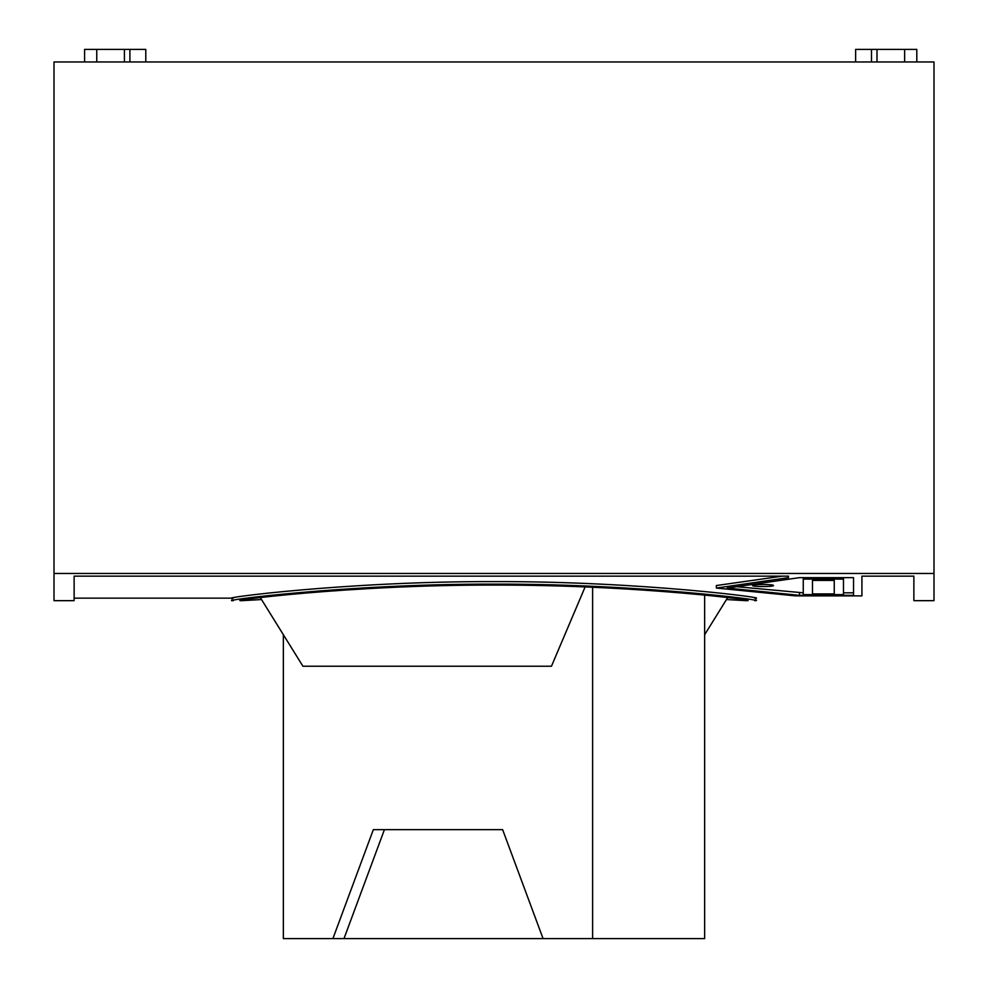 <?xml version="1.0" encoding="UTF-8"?>
<svg xmlns="http://www.w3.org/2000/svg" width="988" height="988" viewBox="0 0 988 988"><rect width="100%" height="100%" fill="white"/><g stroke="black" fill="none" stroke-linecap="round" stroke-linejoin="round"><path stroke-width="1.48" d="M933.993 573.472L933.993 61.972L54.007 61.972L54.007 573.472L933.993 573.472L933.993 600.667L913.875 600.667L913.875 576.14L861.919 576.14L861.919 595.875L795.513 595.875L716.349 588.058L788.473 577.671L788.473 576.14L74.125 576.14L74.125 600.667L54.007 600.667L54.007 573.472M916.802 61.972L916.802 49.4L871.502 49.4L871.502 61.972M855.633 61.972L855.633 49.4L871.502 49.4M84.598 61.972L84.598 49.4L145.779 49.4L145.779 61.972M904.638 61.972L904.638 49.4M96.75 61.972L96.75 49.4M129.897 61.972L129.897 49.4M124.414 61.972L124.414 49.4M876.998 61.972L876.998 49.4M834.255 580.413L834.255 593.899L834.255 580.413L812.469 580.413L812.469 593.899L812.469 580.413M834.255 593.899L812.469 593.899M853.533 595.344L799.477 595.344L727.193 588.058L799.477 577.647L853.533 577.647L853.533 595.344M803.256 579.104L843.48 579.104L843.48 594.615L803.256 594.615L803.256 577.647M755.894 598.012L755.894 600.531L754.61 600.667C774.271 601.433 642.62 583.698 494.161 584.13C345.121 583.698 213.84 601.433 233.39 600.667L232.106 600.531L232.106 598.012M261.524 599.543L241.813 600.667C222.349 601.396 349.332 584.698 494.012 585.081C638.693 584.698 765.663 601.396 746.187 600.667L726.476 599.543M241.813 600.667L240.479 600.531L240.479 598.987M747.521 598.987L747.521 600.531L746.187 600.667M716.349 588.058L716.349 585.538L782.348 576.14M233.39 598.148C213.816 598.926 344.911 581.179 494.025 581.599C643.139 581.191 774.197 598.926 754.61 598.148M803.256 592.825L737.517 586.773M853.533 592.825L843.48 592.825M773.493 585.538C773.975 586.872 752.127 586.884 752.547 585.538C752.078 584.143 773.913 584.143 773.493 585.538M799.477 595.344L799.477 592.825M843.48 579.104L843.48 577.647M592.615 587.23L592.615 938.6L543.067 938.6L502.633 829.648L373.341 829.648L384.418 829.648L343.985 938.6L283.358 938.6L283.358 634.716M704.642 595.109L704.642 938.6L592.615 938.6M543.067 938.6L343.985 938.6M373.341 829.648L332.907 938.6M585.131 586.921L551.465 666.221L302.921 666.221L260.313 597.592M232.106 598.148L74.125 598.148M704.642 634.716L727.687 597.592"/></g></svg>
